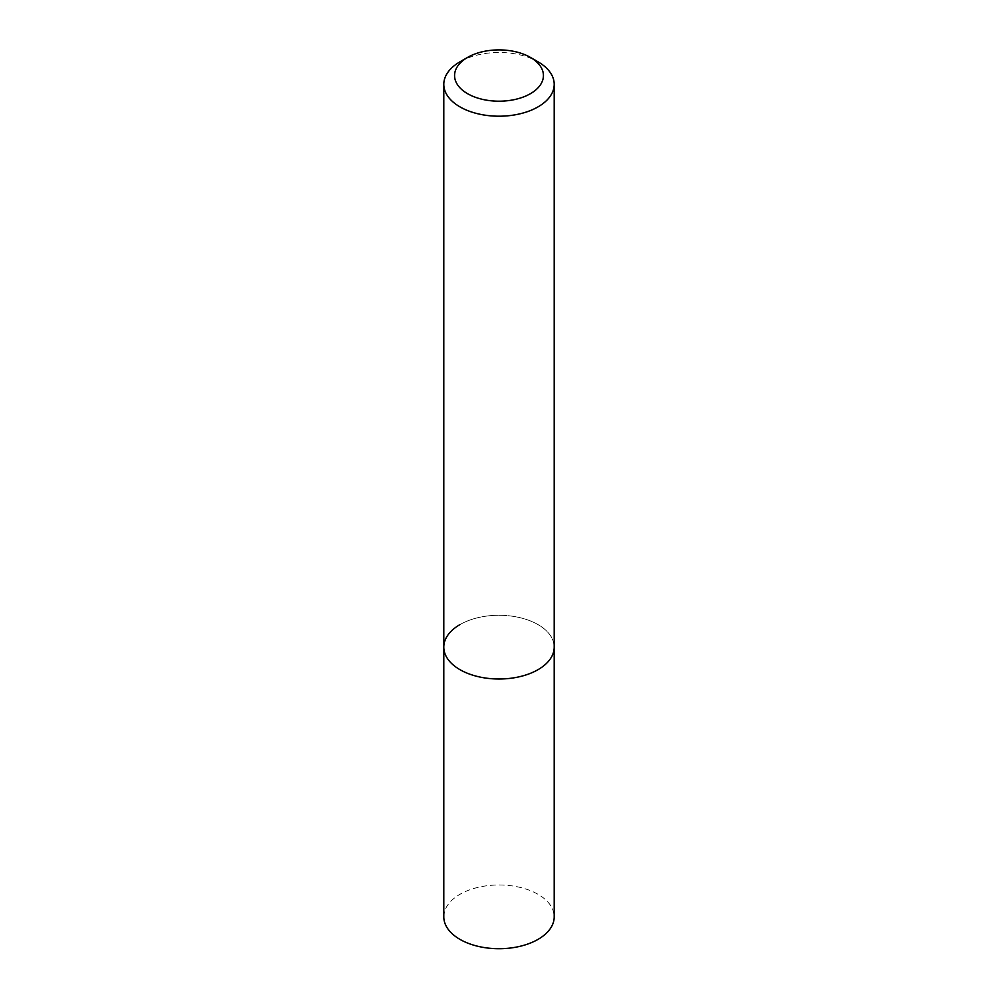 <?xml version="1.0" encoding="UTF-8"?>
<svg xmlns="http://www.w3.org/2000/svg" width="998" height="998" viewBox="0 0 998 998"><rect width="100%" height="100%" fill="white"/><g stroke="black" fill="none" stroke-linecap="round" stroke-linejoin="round"><path stroke-width="0.75" stroke-dasharray="4.99 3.74" d="M443.798 647.141A55.202 31.861 180 0 1 459.966 624.598A55.202 31.861 180 0 1 520.12 617.7A55.202 31.861 180 0 1 554.202 647.141A55.202 31.861 180 0 0 520.12 617.7A55.202 31.861 180 0 0 459.966 624.598M459.966 61.814A55.202 31.861 180 0 1 538.034 61.814M443.798 916.85A55.202 31.861 180 0 1 459.966 894.308A55.202 31.861 180 0 1 520.12 887.409A55.202 31.861 180 0 1 554.202 916.85"/><path stroke-width="1.5" d="M459.966 61.814L467.588 57.41A44.423 25.649 180 0 1 530.412 57.41A44.423 25.649 180 0 1 530.412 93.687A44.423 25.649 180 0 1 467.588 93.687A44.423 25.649 180 0 1 467.588 57.41L459.966 61.814A55.202 31.861 180 0 0 443.798 84.343L443.798 647.141A55.202 31.861 180 0 1 459.966 624.598M530.412 57.41L538.034 61.814A55.202 31.861 180 0 1 554.202 84.343A55.202 31.861 180 0 1 538.034 106.873A55.202 31.861 180 0 1 477.88 113.784A55.202 31.861 180 0 1 443.798 84.343M554.202 84.343L554.202 647.141A55.202 31.861 180 0 1 538.034 669.67A55.202 31.861 180 0 1 477.88 676.582A55.202 31.861 180 0 1 443.798 647.141L443.798 916.85A55.202 31.861 180 0 0 477.88 946.291A55.202 31.861 180 0 0 538.034 939.38A55.202 31.861 180 0 0 554.202 916.85L554.202 647.141A55.202 31.861 180 0 1 538.034 669.67A55.202 31.861 180 0 1 477.88 676.582A55.202 31.861 180 0 1 443.798 647.141"/></g></svg>
